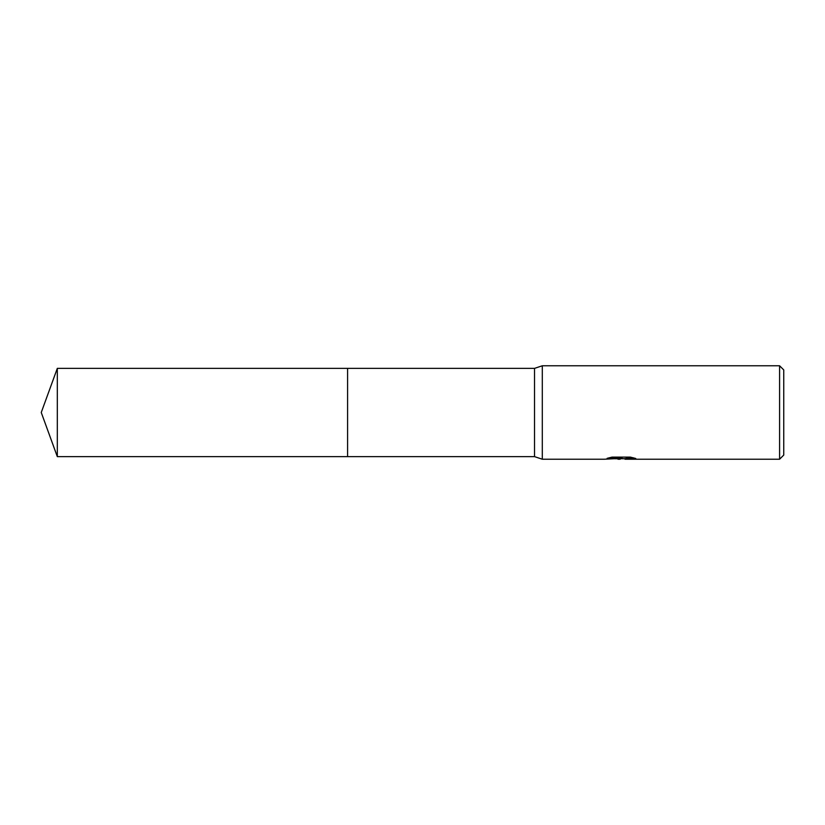 <?xml version="1.0" encoding="UTF-8"?>
<svg xmlns="http://www.w3.org/2000/svg" width="825" height="825" viewBox="0 0 825 825"><rect width="100%" height="100%" fill="white"/><g stroke="black" fill="none" stroke-linecap="round" stroke-linejoin="round"><path stroke-width="1.24" d="M609.015 457.813L622.06 457.813L622.06 458.339L604.292 459.226L542.303 459.226L534.518 456.627L347.593 456.627L347.593 368.373L534.518 368.373L542.303 365.774L779.594 365.774L783.75 369.92L783.75 455.08L779.594 459.226L625.144 459.226L624.968 458.679L627.155 458.195L633.435 457.823M534.518 456.627L534.518 368.373M542.303 459.226L542.303 365.774M623.494 458.71L614.759 458.772M620.194 459.226L617.977 459.226M779.594 459.226L779.594 365.774M622.06 458.339L607.118 458.339L611.985 457.122L630.424 457.122L635.766 458.483L624.968 459.205M615.945 458.71L620.39 458.452M57.317 456.637L57.317 368.363L347.593 368.363L347.593 456.637L57.317 456.637L41.25 412.5L57.317 368.363M620.916 458.71L624.968 458.71"/></g></svg>
